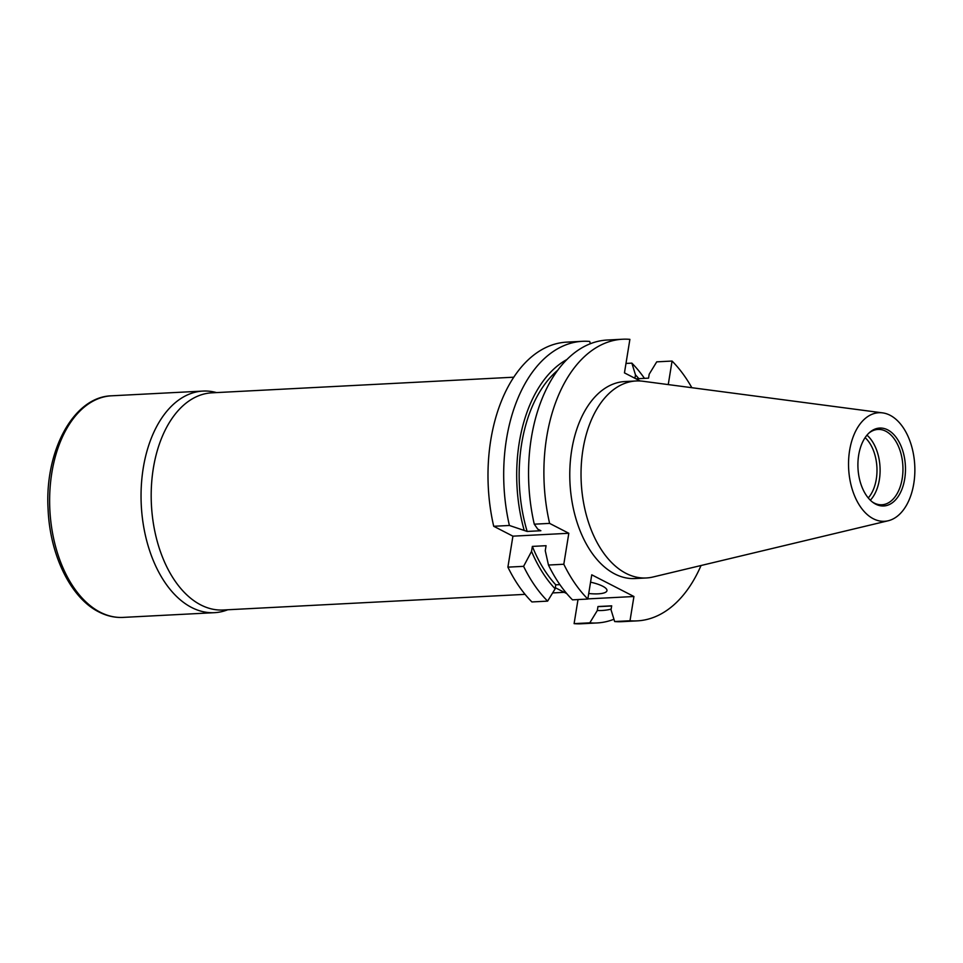 <?xml version="1.0" encoding="UTF-8"?>
<svg xmlns="http://www.w3.org/2000/svg" width="963" height="963" viewBox="0 0 963 963"><rect width="100%" height="100%" fill="white"/><g stroke="black" fill="none" stroke-linecap="round" stroke-linejoin="round"><path stroke-width="1.44" d="M216.531 392.591A110.95 67.542 87 0 0 202.988 391.074A110.95 67.542 87 0 0 141.284 486.556A110.95 67.542 87 0 0 191.625 607.484A110.95 67.542 87 0 0 214.472 612.673A110.95 67.542 87 0 0 227.774 609.76M513.833 377.195L211.896 392.832A108.723 66.182 87 0 0 151.42 486.399A108.723 66.182 87 0 0 200.761 604.908A108.723 66.182 87 0 0 223.139 610L525.076 594.352M588.73 593.509A22.185 5.874 -170.8 0 0 598.167 593.834A22.185 5.874 -170.8 0 0 606.967 590.644A22.185 5.874 -170.8 0 0 590.56 582.17M872.261 501.916A37.726 22.968 87 0 0 874.127 503.011A37.726 22.968 87 0 0 881.891 504.768A37.726 22.968 87 0 0 902.873 472.315A37.726 22.968 87 0 0 885.755 431.195A37.726 22.968 87 0 0 877.991 429.438A37.726 22.968 87 0 0 868.71 433.266M887.705 429.883A39.002 23.738 87 0 0 869.384 432.64A39.002 23.738 87 0 0 857.985 468.235A39.002 23.738 87 0 0 872.996 502.469A39.002 23.738 87 0 0 875.68 504.143A39.002 23.738 87 0 0 904.714 478.852A39.002 23.738 87 0 0 887.705 429.883M873.309 518.756A54.361 33.091 87 0 0 888.187 520.766A54.361 33.091 87 0 0 914.85 471.497A54.361 33.091 87 0 0 890.077 415.27A54.361 33.091 87 0 0 882.602 412.874A54.361 33.091 87 0 0 848.86 456.498A54.361 33.091 87 0 0 873.309 518.756M882.602 412.874L642.839 381.24A98.635 60.043 87 0 0 636.098 380.975A98.635 60.043 87 0 0 581.243 465.851A98.635 60.043 87 0 0 625.998 573.358A98.635 60.043 87 0 0 646.305 577.969A98.635 60.043 87 0 0 652.974 577.006L888.187 520.766M636.098 380.975L624.843 381.553A98.635 60.043 87 0 0 569.988 466.429A98.635 60.043 87 0 0 614.743 573.936A98.635 60.043 87 0 0 635.05 578.546L646.305 577.969M507.898 567.147L512.918 536.162L493.706 526.279L509.403 525.473L527.158 531.444L540.869 530.733L537.775 529.144L534.272 524.185L549.608 523.391L568.82 533.273L563.812 564.246L548.465 565.04L545.263 550.692L546.069 545.696L532.358 546.406L531.54 551.402L523.595 566.34L507.898 567.147A141.007 85.839 87 0 0 531.925 601.947L547.622 601.129L555.145 588.814L555.783 584.83L559.876 584.625M590.391 343.731L589.681 341.444A141.007 85.839 87 0 0 582.446 341.311L566.75 342.13A141.007 85.839 87 0 0 493.706 526.279M548.465 565.04A141.007 85.839 87 0 0 572.479 599.841L587.827 599.046L591.751 574.815L633.931 596.506L630.007 620.75L614.659 621.544L611.036 609.796L611.686 605.823L597.963 606.534L597.325 610.506L589.801 622.832L574.104 623.639A141.007 85.839 87 0 0 581.339 623.771L597.036 622.953A141.007 85.839 87 0 0 613.949 619.257M574.104 623.639L578.005 599.564M582.446 341.311A141.007 85.839 87 0 0 509.403 525.473M523.595 566.34A141.007 85.839 87 0 0 547.622 601.129M567.038 359.452A128.813 78.424 87 0 0 524.053 529.855M531.54 551.402A128.813 78.424 87 0 0 555.145 588.814M557.842 370.165A124.817 75.981 87 0 0 527.158 531.444M532.358 546.406A124.817 75.981 87 0 0 555.783 584.83M640.202 380.987L624.457 372.886L629.886 339.361A141.007 85.839 87 0 0 622.652 339.229L607.316 340.023A141.007 85.839 87 0 0 534.272 524.185M622.652 339.229A141.007 85.839 87 0 0 549.608 523.391M563.812 564.246A141.007 85.839 87 0 0 587.827 599.046M630.007 620.75A141.007 85.839 87 0 0 637.241 620.87A141.007 85.839 87 0 0 701.04 565.51M691.831 387.704A141.007 85.839 87 0 0 672.066 361.053L668.25 384.598M625.986 363.436L631.86 363.135L635.484 374.884L634.942 378.278M589.801 622.832A141.007 85.839 87 0 0 597.036 622.953M644.464 378.363A141.007 85.839 87 0 0 631.86 363.135M597.325 610.506A128.813 78.424 87 0 0 611.144 609.122M638.854 378.652A128.813 78.424 87 0 0 635.484 374.884M597.963 606.534A124.817 75.981 87 0 0 601.767 606.497L611.649 605.98M635.953 378.796L648.556 378.146L649.194 374.174L656.73 361.847L672.066 361.053M614.659 621.544A141.007 85.839 87 0 0 621.905 621.665L637.241 620.87M870.335 500.218A37.726 22.968 87 0 0 866.965 435.156M868.241 497.943A35.499 21.607 87 0 0 865.123 437.635M587.851 598.89L633.931 596.506M566.774 593.617L555.326 587.719M512.918 536.162L568.82 533.273M100.212 612.215A110.95 67.542 87 0 0 123.047 617.403C114.79 617.801 106.724 615.971 98.864 611.938C70.768 597.999 50.04 555.206 48.114 509.752C44.418 451.454 73.308 396.732 111.576 395.805A110.95 67.542 87 0 0 49.871 491.286A110.95 67.542 87 0 0 100.212 612.215M123.047 617.403L214.472 612.673M552.63 592.931L564.27 592.329M111.576 395.805L202.988 391.074"/></g></svg>
